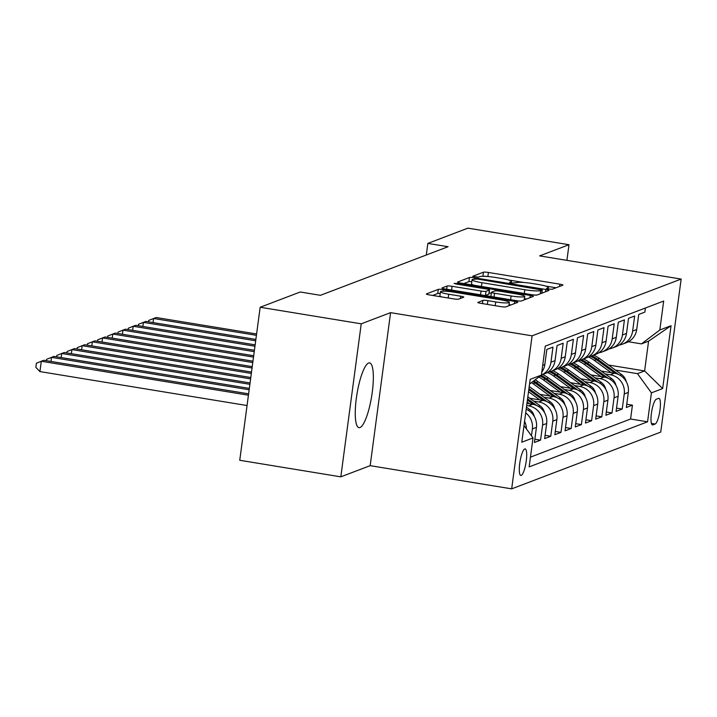 <?xml version="1.0" encoding="UTF-8"?>
<svg xmlns="http://www.w3.org/2000/svg" width="717" height="717" viewBox="0 0 717 717"><rect width="100%" height="100%" fill="white"/><g stroke="black" fill="none" stroke-linecap="round" stroke-linejoin="round"><path stroke-width="1.08" d="M548.684 289.068L552.162 289.256L562.809 285.196A4.132 0.529 7.6 0 0 562.935 285.097A4.132 0.529 7.6 0 0 559.843 284.165L488.402 272.46A4.132 0.529 7.6 0 0 483.437 272.191L472.7 276.314L478.347 277.156L479.718 276.628A13.211 1.676 7.6 0 1 495.626 277.488L501.577 278.465A13.211 1.676 7.6 0 1 511.472 281.431A13.211 1.676 7.6 0 1 511.078 281.772L509.608 282.364L511.777 283.018L516.625 282.677A13.211 1.676 7.6 0 1 532.534 283.538L538.485 284.515A13.211 1.676 7.6 0 1 548.38 287.481A13.211 1.676 7.6 0 1 547.985 287.822L546.515 288.413L548.684 289.068M359.997 427.538A32.812 7.43 99.3 0 0 371.962 394.359A32.812 7.43 99.3 0 0 369.605 362.901A32.812 7.43 99.3 0 0 368.601 363.017A32.812 7.43 99.3 0 0 356.636 396.196A32.812 7.43 99.3 0 0 358.993 427.655A32.812 7.43 99.3 0 0 359.997 427.538M521.223 475.407A13.462 3.047 99.3 0 0 526.135 461.793A13.462 3.047 99.3 0 0 525.167 448.887A13.462 3.047 99.3 0 0 524.754 448.941A13.462 3.047 99.3 0 0 519.852 462.546A13.462 3.047 99.3 0 0 520.82 475.452A13.462 3.047 99.3 0 0 521.223 475.407M477.863 302.305A4.132 0.529 7.6 0 0 477.737 302.413A4.132 0.529 7.6 0 0 480.829 303.336L500.869 306.625A4.132 0.529 7.6 0 0 505.835 306.894L517.665 302.386A4.132 0.529 7.6 0 0 517.791 302.287A4.132 0.529 7.6 0 0 514.698 301.355L443.258 289.65A4.132 0.529 7.6 0 0 438.293 289.381L426.463 293.88A4.132 0.529 7.6 0 0 426.346 293.988A4.132 0.529 7.6 0 0 429.429 294.92L453.637 298.881A4.132 0.529 7.6 0 0 458.611 299.15L463.675 297.223A4.132 0.529 7.6 0 0 463.8 297.125A4.132 0.529 7.6 0 0 460.708 296.193L448.699 294.23A11.042 1.407 7.6 0 1 440.435 291.747A11.042 1.407 7.6 0 1 454.058 292.186L501.093 299.894A11.042 1.407 7.6 0 1 509.357 302.377A11.042 1.407 7.6 0 1 495.725 301.929L487.892 300.647A4.132 0.529 7.6 0 0 482.917 300.378L477.827 302.547M390.586 312.648L361.234 323.824L260.163 307.261L239.747 460.278L340.817 476.841L370.169 465.665L511.678 488.851L532.095 335.834L390.586 312.648L370.169 465.665M566.905 260.352L568.993 244.712L539.641 255.888L681.15 279.074L532.095 335.834M568.993 244.712L467.914 228.149L427.843 243.404L426.292 255.001M260.163 307.261L300.235 291.998L320.445 295.314L448.062 246.72L427.843 243.404M532.032 294.759A4.132 0.529 7.6 0 0 537.006 295.028L548.828 290.519A4.132 0.529 7.6 0 0 548.953 290.421A4.132 0.529 7.6 0 0 545.861 289.489L474.43 277.784A4.132 0.529 7.6 0 0 469.456 277.515L457.634 282.014A4.132 0.529 7.6 0 0 457.509 282.122A4.132 0.529 7.6 0 0 460.601 283.045L532.032 294.759M533.242 296.453L521.42 300.961A4.132 0.529 7.6 0 1 516.446 300.692L445.015 288.978A4.132 0.529 7.6 0 1 441.923 288.055A4.132 0.529 7.6 0 1 442.048 287.947L447.112 286.02A4.132 0.529 7.6 0 1 452.077 286.289L481.053 291.039A4.132 0.529 7.6 0 0 486.018 291.308L489.379 290.026A4.132 0.529 7.6 0 0 489.505 289.928A4.132 0.529 7.6 0 0 486.413 288.996L456.254 284.057L454.085 283.403L457.652 283.52L530.275 295.422A4.132 0.529 7.6 0 1 533.367 296.354A4.132 0.529 7.6 0 1 533.242 296.453M525.695 412.902A16.823 16.249 69.2 0 1 532.364 428.945L536.441 427.386L534.434 442.479L540.555 440.148L534.864 439.216M526.672 405.544L528.608 405.858A16.823 16.249 69.2 0 1 542.572 425.056L546.659 423.496L544.642 438.598L550.764 436.259L545.072 435.327M533.708 401.135L538.817 401.977A16.823 16.249 69.2 0 1 552.78 421.166L556.867 419.615L554.85 434.708L560.972 432.378L555.29 431.446M543.916 397.245L549.025 398.087A16.823 16.249 69.2 0 1 562.988 417.276L567.075 415.726L565.059 430.818L571.18 428.488L565.498 427.556M554.124 393.364L559.233 394.198A16.823 16.249 69.2 0 1 573.197 413.395L577.284 411.836L575.267 426.929L581.397 424.598L575.706 423.666M564.333 389.474L569.441 390.308A16.823 16.249 69.2 0 1 583.405 409.506L587.492 407.946L585.475 423.048L591.606 420.709L585.914 419.777M574.541 385.585L579.65 386.427A16.823 16.249 69.2 0 1 593.613 405.616L597.7 404.065L595.684 419.158L601.814 416.828L596.123 415.896M584.749 381.695L589.858 382.537A16.823 16.249 69.2 0 1 603.822 401.726L607.908 400.176L605.892 415.268L612.022 412.938L606.331 412.006M594.958 377.814L600.066 378.648A16.823 16.249 69.2 0 1 614.039 397.845L618.117 396.286L616.1 411.379L622.231 409.048L624.247 393.956A16.823 16.249 -110.8 0 0 610.275 374.758L605.166 373.924M616.539 408.116L622.231 409.048M645.408 307.996L644.852 312.11L638.73 314.44L636.714 329.533A16.823 16.249 -110.8 0 1 626.533 342.609L622.446 344.169A16.823 16.249 -110.8 0 0 632.636 331.093L634.644 316L628.522 318.33L626.506 333.423A16.823 16.249 -110.8 0 1 616.324 346.499L612.237 348.05A16.823 16.249 69.2 0 1 609.056 348.901M612.237 348.05A16.823 16.249 69.2 0 0 622.419 334.982L624.435 319.89L618.314 322.22L616.297 337.313A16.823 16.249 -110.8 0 1 606.116 350.389L602.029 351.939A16.823 16.249 69.2 0 1 598.838 352.782M602.029 351.939A16.823 16.249 69.2 0 0 612.21 338.863L614.227 323.77L608.106 326.11L606.089 341.202A16.823 16.249 -110.8 0 1 595.899 354.27L591.821 355.829A16.823 16.249 69.2 0 1 588.63 356.672M591.821 355.829A16.823 16.249 69.2 0 0 602.002 342.753L604.019 327.66L597.897 329.99L595.881 345.083A16.823 16.249 -110.8 0 1 585.69 358.159L581.612 359.719A16.823 16.249 69.2 0 1 578.422 360.561M581.612 359.719A16.823 16.249 69.2 0 0 591.794 346.643L593.81 331.55L587.68 333.88L585.672 348.973A16.823 16.249 -110.8 0 1 575.482 362.049L571.404 363.6A16.823 16.249 69.2 0 1 568.214 364.451M571.404 363.6A16.823 16.249 69.2 0 0 581.586 350.532L583.602 335.439L577.472 337.77L575.464 352.863A16.823 16.249 -110.8 0 1 565.274 365.939L561.196 367.489A16.823 16.249 69.2 0 1 558.005 368.332M561.196 367.489A16.823 16.249 69.2 0 0 571.377 354.422L573.394 339.32L567.264 341.659L565.256 356.752A16.823 16.249 -110.8 0 1 555.066 369.82L550.979 371.379A16.823 16.249 69.2 0 1 547.797 372.222M550.979 371.379A16.823 16.249 69.2 0 0 561.169 358.303L563.186 343.21L557.055 345.54L555.039 360.642A16.823 16.249 -110.8 0 1 544.857 373.709L541.407 375.027M541.407 375.009A16.823 16.249 69.2 0 0 550.961 362.193L552.977 347.1L546.847 349.43L544.83 364.523A16.823 16.249 -110.8 0 1 541.792 372.141M546.659 423.496A16.823 16.249 -110.8 0 0 532.686 404.307L526.959 403.366M556.867 419.615A16.823 16.249 -110.8 0 0 542.894 400.418L529.764 398.267M567.075 415.726A16.823 16.249 -110.8 0 0 553.112 396.528L539.973 394.377M577.284 411.836A16.823 16.249 -110.8 0 0 563.32 392.647L550.181 390.487M587.492 407.946A16.823 16.249 -110.8 0 0 573.528 388.757L560.389 386.606M597.7 404.065A16.823 16.249 -110.8 0 0 583.737 384.868L570.598 382.717M607.908 400.176A16.823 16.249 -110.8 0 0 593.945 380.978L580.806 378.827M618.117 396.286A16.823 16.249 -110.8 0 0 604.153 377.097L591.014 374.937M658.547 398.383L656.297 399.244A13.04 2.958 99.3 0 0 651.538 412.427A13.04 2.958 99.3 0 0 652.479 424.93A13.04 2.958 99.3 0 0 652.873 424.885L655.123 424.025A13.04 2.958 99.3 0 0 659.882 410.841A13.04 2.958 99.3 0 0 658.941 398.338A13.04 2.958 99.3 0 0 658.547 398.383M511.678 488.851L660.733 432.1L681.15 279.074M524.002 425.566L533.009 437.944L529.146 466.892L647.568 421.802L651.43 392.853L637.467 373.656L615.374 370.035M533.009 437.944L521.779 442.219L530.168 379.356L541.398 375.081L545.261 346.132L663.682 301.041L659.819 329.99L671.049 325.715L662.66 388.569L651.43 392.853M530.446 457.15L630.593 419.015L632.439 405.159L626.317 407.498L628.325 392.396A16.823 16.249 -110.8 0 0 614.361 373.207L601.222 371.056M619.264 345.011A16.823 16.249 -110.8 0 0 622.446 344.169M614.039 397.845L612.022 412.938M603.822 401.726L601.814 416.828M593.613 405.616L591.606 420.709M583.405 409.506L581.397 424.598M573.197 413.395L571.18 428.488M562.988 417.276L560.972 432.378M552.78 421.166L550.764 436.259M542.572 425.056L540.555 440.148M532.364 428.945L531.449 435.802M637.467 373.656L644.619 370.931L648.589 341.158L641.446 343.882L659.819 329.99M608.473 365.016L644.619 370.931L662.66 388.569M628.415 341.749L641.446 343.882M361.234 323.824L340.817 476.841M626.748 404.227L632.439 405.159M630.593 419.015L647.568 421.802M536.441 427.386A16.823 16.249 -110.8 0 0 526.179 409.264M526.386 428.847A16.823 16.249 -110.8 0 0 524.575 421.291M541.398 375.081L529.54 384.043M648.589 341.158L671.049 325.715M486.87 276.448A4.132 0.529 7.6 0 0 482.971 276.296M556.051 287.768L545.682 286.074M523.948 282.507L508.774 280.024M471.804 281.647A4.132 0.529 7.6 0 0 468.9 281.647L463.836 283.582M542.169 290.026L477.388 279.03L472.458 279.397A13.211 1.676 7.6 0 0 472.064 279.729A13.211 1.676 7.6 0 0 481.949 282.704L524.808 289.722A13.211 1.676 7.6 0 0 540.717 290.582L542.169 290.026L541.747 293.217M472.064 279.729L471.508 283.869A13.211 1.676 7.6 0 0 474.197 285.276M533.018 294.902A13.211 1.676 7.6 0 0 536.916 295.054M484.97 295.529A4.132 0.529 7.6 0 0 485.472 295.44L488.824 294.167A4.132 0.529 7.6 0 0 488.949 294.06L489.505 289.928M489.102 292.903L491.324 293.262M524.432 298.693L526.484 299.025M511.113 295.969A11.042 1.407 7.6 0 0 524.736 296.408A11.042 1.407 7.6 0 0 516.473 293.925L499.901 291.21A4.132 0.529 7.6 0 0 494.936 290.941L491.575 292.222A4.132 0.529 7.6 0 0 491.45 292.321A4.132 0.529 7.6 0 0 494.542 293.253L511.113 295.969L510.612 299.733M440.435 291.747L439.88 295.879A11.042 1.407 7.6 0 0 441.717 296.928M440.202 293.477A4.132 0.529 7.6 0 0 437.737 293.513L432.674 295.449M510.907 304.958L509.052 304.662M626.165 381.48A11.149 10.764 -110.8 0 0 621.729 374.659L599.502 358.482A32.175 31.073 -110.8 0 0 593.685 355.121M611.26 372.697L594.393 360.418A32.175 31.073 -110.8 0 0 588.245 356.914M618.529 374.48L597.557 359.217A32.175 31.073 -110.8 0 0 591.749 355.856M590.441 356.286A32.175 31.073 69.2 0 1 596.338 359.683L615.105 373.342M256.596 333.979L156.163 317.514L153.608 318.491L256.417 335.332M148.518 321.825L148.706 320.436L153.608 318.491L153.062 322.569M615.957 385.37A11.149 10.764 -110.8 0 0 611.52 378.549L589.293 362.363A32.175 31.073 -110.8 0 0 583.477 359.002M601.052 376.586L584.185 364.308A32.175 31.073 -110.8 0 0 578.036 360.803M608.321 378.37L587.348 363.107A32.175 31.073 -110.8 0 0 581.541 359.746M580.223 360.167A32.175 31.073 69.2 0 1 586.13 363.573L604.897 377.232M255.87 339.419L145.945 321.404L143.4 322.372L255.691 340.781M138.309 325.715L138.489 324.326L143.4 322.372L142.853 326.459M605.74 389.259A11.149 10.764 -110.8 0 0 601.312 382.439L579.085 366.253A32.175 31.073 -110.8 0 0 573.268 362.892M590.844 380.476L573.976 368.197A32.175 31.073 -110.8 0 0 567.828 364.684M598.112 382.26L577.14 366.987A32.175 31.073 -110.8 0 0 571.332 363.627M570.015 364.057A32.175 31.073 69.2 0 1 575.921 367.462L594.68 381.121M255.144 344.859L135.737 325.294L133.192 326.262L254.965 346.221M128.101 329.596L128.28 328.207L133.192 326.262L132.645 330.34M595.531 393.149A11.149 10.764 -110.8 0 0 591.104 386.32L568.877 370.142A32.175 31.073 -110.8 0 0 563.06 366.781M580.627 384.357L563.768 372.087A32.175 31.073 -110.8 0 0 557.62 368.574M587.904 386.14L566.932 370.877A32.175 31.073 -110.8 0 0 561.124 367.516M559.807 367.946A32.175 31.073 69.2 0 1 565.704 371.343L584.472 385.011M254.418 350.299L125.529 329.175L122.974 330.152L254.239 351.662M117.893 333.486L118.072 332.096L122.974 330.152L122.437 334.23M585.323 397.03A11.149 10.764 -110.8 0 0 580.895 390.209L558.668 374.032A32.175 31.073 -110.8 0 0 552.852 370.671M570.418 388.247L553.56 375.968A32.175 31.073 -110.8 0 0 547.412 372.464M577.687 390.03L556.724 374.767A32.175 31.073 -110.8 0 0 550.916 371.406M549.598 371.836A32.175 31.073 69.2 0 1 555.496 375.233L574.263 388.892M253.693 355.74L115.32 333.064L112.766 334.041L253.513 357.102M107.684 337.375L107.864 335.986L112.766 334.041L112.228 338.119M575.115 400.92A11.149 10.764 -110.8 0 0 570.687 394.099L548.451 377.913A32.175 31.073 -110.8 0 0 542.644 374.552M560.21 392.136L543.352 379.858A32.175 31.073 -110.8 0 0 538.763 377.07M567.479 393.92L546.515 378.657A32.175 31.073 -110.8 0 0 540.968 375.412M540.116 376.049A32.175 31.073 69.2 0 1 545.287 379.123L564.055 392.782M252.967 361.18L105.112 336.954L102.558 337.922L252.787 362.542M97.467 341.265L97.655 339.876L102.558 337.922L102.02 342.009M564.906 404.809A11.149 10.764 -110.8 0 0 560.479 397.989L538.243 381.803A32.175 31.073 -110.8 0 0 535.142 379.804M550.002 396.026L533.143 383.747A32.175 31.073 -110.8 0 0 531.449 382.6M557.27 397.81L536.307 382.537A32.175 31.073 -110.8 0 0 533.753 380.861M532.865 381.534A32.175 31.073 69.2 0 1 535.079 383.012L553.847 396.671M252.241 366.629L94.904 340.844L92.35 341.812L252.061 367.982M87.259 345.146L87.447 343.757L92.35 341.812L91.803 345.89M554.698 408.699A11.149 10.764 -110.8 0 0 550.271 401.87L529.209 386.544M539.793 399.907L528.519 391.706M547.062 401.69L528.949 388.506M528.779 389.743L543.638 400.561M251.515 372.069L84.696 344.725L82.141 345.702L251.326 373.423M77.051 349.036L77.239 347.646L82.141 345.702L81.595 349.779M544.49 412.58A11.149 10.764 -110.8 0 0 540.053 405.759L527.829 396.86M529.585 403.796L527.138 402.022M536.854 405.58L527.569 398.822M527.407 400.059L533.43 404.442M250.789 377.509L74.487 348.614L71.933 349.591L250.6 378.872M66.842 352.925L67.031 351.536L71.933 349.591L71.386 353.669M534.282 416.469A11.149 10.764 -110.8 0 0 529.845 409.649L526.457 407.175M526.645 409.47L526.188 409.138M250.063 382.95L64.279 352.504L61.725 353.472L249.875 384.312M56.634 356.815L56.822 355.426L61.725 353.472L61.178 357.559M249.337 388.39L54.071 356.394L51.516 357.362L249.149 389.752M46.426 360.696L46.614 359.307L51.516 357.362L50.97 361.44M248.611 393.83L43.862 360.275L41.308 361.251L39.928 371.585L247.051 405.535M39.928 371.585L35.85 367.337L36.406 363.196L41.308 361.251L248.423 395.192M528.608 405.858L532.686 404.307M538.817 401.977L542.894 400.418M549.025 398.087L553.112 396.528M559.233 394.198L563.32 392.647M569.441 390.308L573.528 388.757M579.65 386.427L583.737 384.868M589.858 382.537L593.945 380.978M600.066 378.648L604.153 377.097M610.275 374.758L614.361 373.207M632.636 331.093L636.714 329.533M542.697 365.338L544.83 364.523M550.961 362.193L555.039 360.642M561.169 358.303L565.256 356.752M571.377 354.422L575.464 352.863M581.586 350.532L585.672 348.973M591.794 346.643L595.881 345.083M602.002 342.753L606.089 341.202M612.21 338.863L616.297 337.313M622.419 334.982L626.506 333.423M624.247 393.956L628.325 392.396M651.412 423.415L655.123 424.025M652.12 424.76L652.873 424.885M547.833 288.906L547.985 287.822M510.925 282.857L511.078 281.772M482.891 276.296L483.437 272.191M487.865 276.529L488.402 272.46M559.538 286.442L559.843 284.165M468.9 281.647L469.456 277.515M474.296 278.779L474.43 277.784M545.556 291.765L545.861 289.489M481.448 286.468L481.949 282.704M524.306 293.486L524.808 289.722M540.295 293.773L540.717 290.582M446.682 289.256L447.112 286.02M451.576 290.053L452.077 286.289M480.551 294.804L481.053 291.039M485.472 295.44L486.018 291.308M488.824 294.167L489.379 290.026M457.554 284.273L457.652 283.52M529.971 297.698L530.275 295.422M494.04 297.017L494.542 293.253M482.487 303.614L482.917 300.378M487.39 304.411L487.892 300.647M495.223 305.702L495.725 301.929M448.197 297.994L448.699 294.23M460.404 298.469L460.708 296.193M437.737 293.513L438.293 289.381M443.052 291.192L443.258 289.65M514.394 303.632L514.698 301.355M597.557 359.217L599.502 358.482M594.393 360.418L596.338 359.683M620.071 375.296L621.729 374.659M587.348 363.107L589.293 362.363M584.185 364.308L586.13 363.573M609.862 379.176L611.52 378.549M577.14 366.987L579.085 366.253M573.976 368.197L575.921 367.462M599.654 383.066L601.312 382.439M566.932 370.877L568.877 370.142M563.768 372.087L565.704 371.343M589.446 386.956L591.104 386.32M556.724 374.767L558.668 374.032M553.56 375.968L555.496 375.233M579.237 390.846L580.895 390.209M546.515 378.657L548.451 377.913M543.352 379.858L545.287 379.123M569.029 394.726L570.687 394.099M536.307 382.537L538.243 381.803M533.143 383.747L535.079 383.012M558.821 398.616L560.479 397.989M548.613 402.506L550.271 401.87M538.404 406.396L540.053 405.759M528.196 410.276L529.845 409.649M548.182 288.978L548.38 287.481M511.275 282.928L511.472 281.431M541.828 293.19L542.258 289.955M524.279 299.867L524.736 296.408M490.903 296.462L491.45 292.321M508.909 305.72L509.357 302.377"/></g></svg>
